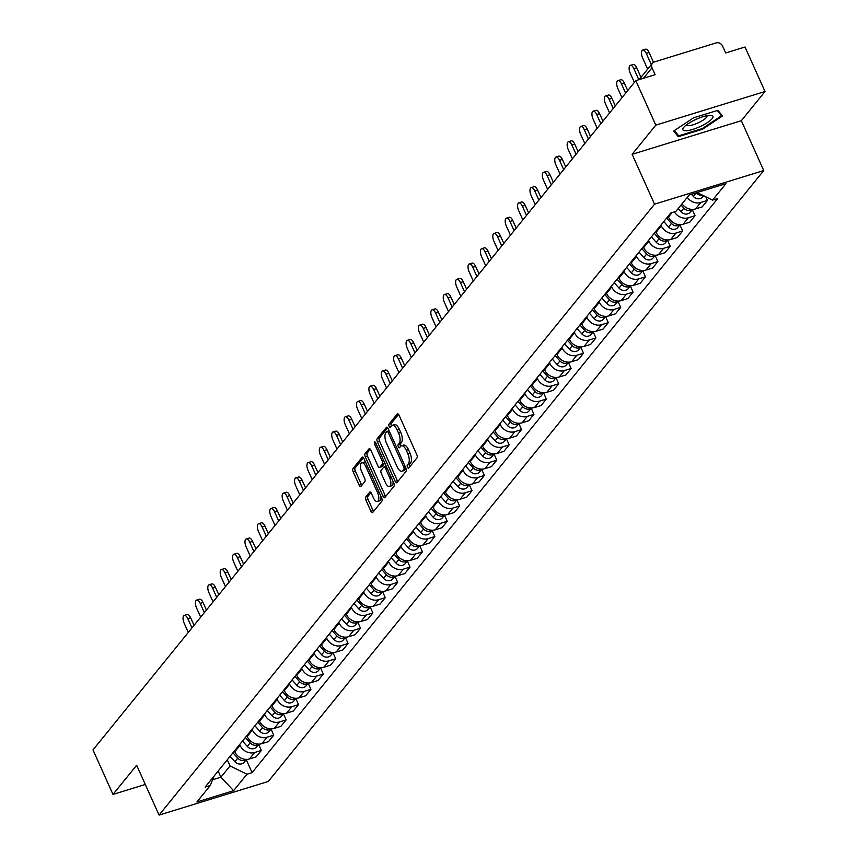<?xml version="1.0" encoding="UTF-8"?>
<svg xmlns="http://www.w3.org/2000/svg" width="858" height="858" viewBox="0 0 858 858"><rect width="100%" height="100%" fill="white"/><g stroke="black" fill="none" stroke-linecap="round" stroke-linejoin="round"><path stroke-width="1.29" d="M407.486 467.202A1.737 0.751 -107.1 0 0 408.537 468.189A1.737 0.751 -107.1 0 0 408.719 468.071L416.999 457.85A2.488 1.073 -107.1 0 0 416.795 454.697L399.034 415.186A2.488 1.073 -107.1 0 0 397.533 413.781A2.488 1.073 -107.1 0 0 397.275 413.953L388.985 424.174A1.737 0.751 -107.1 0 0 389.135 426.383A1.737 0.751 -107.1 0 0 390.197 427.37A1.737 0.751 -107.1 0 0 390.369 427.241L391.441 425.922A7.958 3.421 -107.1 0 1 392.256 425.343A7.958 3.421 -107.1 0 1 397.093 429.869L398.573 433.161A7.958 3.421 -107.1 0 1 399.238 443.264L398.166 444.583A1.737 0.751 -107.1 0 0 398.305 446.793A1.737 0.751 -107.1 0 0 399.367 447.779A1.737 0.751 -107.1 0 0 399.549 447.651L400.611 446.332A7.958 3.421 -107.1 0 1 401.437 445.752A7.958 3.421 -107.1 0 1 406.263 450.278L407.743 453.571A7.958 3.421 -107.1 0 1 408.408 463.674L407.336 464.993A1.737 0.751 -107.1 0 0 407.486 467.202M401.437 445.752L403.614 445.087A7.958 3.421 -107.1 0 1 408.451 449.613L409.931 452.906A7.958 3.421 -107.1 0 1 410.596 462.998L409.523 464.317A1.737 0.751 -107.1 0 0 409.663 466.527A1.737 0.751 -107.1 0 0 409.781 466.763M398.573 414.382L391.173 423.498A1.737 0.751 -107.1 0 0 391.323 425.707A1.737 0.751 -107.1 0 0 391.43 425.933M392.256 425.343L394.444 424.667A7.958 3.421 -107.1 0 1 399.281 429.193L400.761 432.486A7.958 3.421 -107.1 0 1 401.415 442.589L400.343 443.908A1.737 0.751 -107.1 0 0 400.493 446.117A1.737 0.751 -107.1 0 0 400.6 446.353M365.723 497.029A2.488 1.073 -107.1 0 0 365.926 500.182L370.913 511.271A2.488 1.073 -107.1 0 0 372.426 512.687A2.488 1.073 -107.1 0 0 372.683 512.505L381.874 501.158A2.488 1.073 -107.1 0 0 381.671 498.005L363.921 458.494A2.488 1.073 -107.1 0 0 362.408 457.078A2.488 1.073 -107.1 0 0 362.151 457.26L352.949 468.607A2.488 1.073 -107.1 0 0 353.153 471.761L359.17 485.156A2.488 1.073 -107.1 0 0 360.682 486.561A2.488 1.073 -107.1 0 0 360.939 486.389L364.875 481.531A2.488 1.073 -107.1 0 0 364.671 478.378L361.69 471.739A6.65 2.864 -107.1 0 1 361.819 462.805A6.65 2.864 -107.1 0 1 365.862 466.591L377.541 492.599A6.65 2.864 -107.1 0 1 377.413 501.522A6.65 2.864 -107.1 0 1 373.38 497.747L371.428 493.404A2.488 1.073 -107.1 0 0 369.916 491.999A2.488 1.073 -107.1 0 0 369.659 492.17L365.723 497.029L367.91 496.353A2.488 1.073 -107.1 0 0 368.114 499.517L373.101 510.596A2.488 1.073 -107.1 0 0 373.562 511.411M632.131 154.322L741.344 120.688L765.014 91.506L655.802 125.139L632.131 154.322L654.547 204.183L159.062 815.1L136.658 765.239L112.988 794.422L92.986 749.924L635.799 80.641L655.137 74.689L652.016 67.75L643.489 78.271M655.802 125.139L635.799 80.641M395.163 481.37A2.488 1.073 -107.1 0 0 396.675 482.786A2.488 1.073 -107.1 0 0 396.922 482.604L406.124 471.267A2.488 1.073 -107.1 0 0 405.92 468.103L388.159 428.603A2.488 1.073 -107.1 0 0 386.647 427.187A2.488 1.073 -107.1 0 0 386.4 427.37L377.198 438.706A2.488 1.073 -107.1 0 0 377.402 441.87L395.163 481.37L397.34 480.705A2.488 1.073 -107.1 0 0 397.812 481.51M394.004 486.207L384.802 497.554A2.488 1.073 -107.1 0 1 384.545 497.737A2.488 1.073 -107.1 0 1 383.033 496.321L365.283 456.81A2.488 1.073 -107.1 0 1 365.079 453.657L369.015 448.809A2.488 1.073 -107.1 0 1 369.262 448.627A2.488 1.073 -107.1 0 1 370.774 450.042L377.981 466.055A2.488 1.073 -107.1 0 0 379.493 467.471A2.488 1.073 -107.1 0 0 379.74 467.288L382.357 464.071A2.488 1.073 -107.1 0 0 382.153 460.918L374.656 444.24A1.737 0.751 -107.1 0 1 374.689 441.902A1.737 0.751 -107.1 0 1 375.74 442.889L393.79 483.054A2.488 1.073 -107.1 0 1 394.004 486.207M765.014 91.506L745.012 47.008L725.686 52.96L722.565 46.032A5.062 4.387 39 0 0 716.194 42.9L654.375 61.937A5.062 4.387 39 0 0 652.455 63.213A5.062 4.387 39 0 0 652.016 67.75M741.344 120.688L763.749 170.549L268.275 781.466L159.062 815.1M112.988 794.422L145.302 784.469M682.035 203.829A11.647 10.103 39 0 0 695.527 208.944L700.771 202.488A11.647 10.103 -141 0 1 687.279 197.361M700.771 202.488L707.432 200.429L705.812 196.814M695.527 208.944L702.187 206.896L707.432 200.429M692.309 209.631L695.044 215.712L688.384 217.76A11.647 10.103 -141 0 1 674.399 211.883M668.114 216.248L668.468 217.031A11.647 10.103 39 0 0 683.14 224.228L689.8 222.168L695.044 215.712M679.922 224.903L682.646 230.984L675.986 233.044A11.647 10.103 -141 0 1 661.314 225.847L660.96 225.064M655.726 231.521L656.08 232.314A11.647 10.103 39 0 0 670.741 239.5L677.412 237.452L682.646 230.984M667.524 240.186L670.259 246.267L663.599 248.316A11.647 10.103 -141 0 1 648.927 241.13L648.573 240.337M643.328 246.804L643.682 247.587A11.647 10.103 39 0 0 658.354 254.783L665.014 252.724L670.259 246.267M655.137 255.459L657.871 261.54L651.211 263.599A11.647 10.103 -141 0 1 636.539 256.403L636.186 255.62M630.941 262.076L631.295 262.87A11.647 10.103 39 0 0 645.967 270.055L652.627 268.007L657.871 261.54M642.749 270.742L645.473 276.823L638.813 278.871A11.647 10.103 -141 0 1 624.141 271.686L623.787 270.892M618.554 277.359L618.908 278.142A11.647 10.103 39 0 0 633.569 285.339L640.24 283.279L645.473 276.823M630.351 286.014L633.086 292.095L626.426 294.155A11.647 10.103 -141 0 1 611.754 286.958L611.4 286.175M606.156 292.632L606.509 293.425A11.647 10.103 39 0 0 621.181 300.611L627.841 298.563L633.086 292.095M617.964 301.297L620.699 307.379L614.038 309.427A11.647 10.103 -141 0 1 599.367 302.241L599.013 301.448M593.768 307.915L594.122 308.698A11.647 10.103 39 0 0 608.794 315.894L615.454 313.835L620.699 307.379M605.576 316.57L608.301 322.651L601.64 324.71A11.647 10.103 -141 0 1 586.969 317.514L586.615 316.731M581.381 323.187L581.735 323.981A11.647 10.103 39 0 0 596.396 331.167L603.067 329.118L608.301 322.651M593.178 331.853L595.913 337.934L589.253 339.983A11.647 10.103 -141 0 1 574.581 332.797L574.227 332.003M568.983 338.47L569.337 339.253A11.647 10.103 39 0 0 584.008 346.45L590.669 344.39L595.913 337.934M580.791 347.125L583.526 353.206L576.866 355.266A11.647 10.103 -141 0 1 562.194 348.069L561.84 347.286M556.595 353.743L556.949 354.536A11.647 10.103 39 0 0 571.621 361.722L578.281 359.674L583.526 353.206M568.404 362.408L571.128 368.49L564.467 370.538A11.647 10.103 -141 0 1 549.796 363.352L549.442 362.559M544.208 369.026L544.562 369.809A11.647 10.103 39 0 0 559.223 377.005L565.894 374.946L571.128 368.49M556.005 377.681L558.74 383.762L552.08 385.821A11.647 10.103 -141 0 1 537.408 378.625L537.054 377.842M531.81 384.298L532.164 385.092A11.647 10.103 39 0 0 546.836 392.278L553.496 390.229L558.74 383.762M543.618 392.964L546.353 399.045L539.693 401.094A11.647 10.103 -141 0 1 525.021 393.908L524.667 393.114M519.422 399.581L519.776 400.364A11.647 10.103 39 0 0 534.448 407.561L541.108 405.502L546.353 399.045M531.231 408.236L533.955 414.317L527.295 416.377A11.647 10.103 -141 0 1 512.623 409.18L512.269 408.397M507.035 414.854L507.389 415.647A11.647 10.103 39 0 0 522.05 422.833L528.721 420.785L533.955 414.317M518.833 423.52L521.567 429.601L514.907 431.649A11.647 10.103 -141 0 1 500.235 424.463L499.882 423.67M494.637 430.137L494.991 430.92A11.647 10.103 39 0 0 509.663 438.116L516.323 436.057L521.567 429.601M506.445 438.792L509.18 444.873L502.52 446.932A11.647 10.103 -141 0 1 487.848 439.736L487.494 438.953M482.25 445.409L482.604 446.203A11.647 10.103 39 0 0 497.275 453.389L503.936 451.34L509.18 444.873M494.058 454.075L496.782 460.156L490.122 462.205A11.647 10.103 -141 0 1 475.45 455.019L475.096 454.225M469.862 460.692L470.216 461.475A11.647 10.103 39 0 0 484.877 468.672L491.548 466.613L496.782 460.156M481.66 469.347L484.395 475.429L477.734 477.488A11.647 10.103 -141 0 1 463.063 470.291L462.709 469.508M457.464 475.965L457.818 476.758A11.647 10.103 39 0 0 472.49 483.944L479.15 481.896L484.395 475.429M469.272 484.631L472.007 490.712L465.347 492.76A11.647 10.103 -141 0 1 450.675 485.574L450.321 484.781M445.077 491.248L445.431 492.031A11.647 10.103 39 0 0 460.103 499.227L466.763 497.168L472.007 490.712M456.885 499.903L459.609 505.984L452.949 508.043A11.647 10.103 -141 0 1 438.277 500.847L437.923 500.064M432.689 506.52L433.043 507.314A11.647 10.103 39 0 0 447.704 514.5L454.375 512.451L459.609 505.984M444.487 515.186L447.222 521.267L440.562 523.316A11.647 10.103 -141 0 1 425.89 516.13L425.536 515.336M420.291 521.803L420.645 522.586A11.647 10.103 39 0 0 435.317 529.783L441.977 527.724L447.222 521.267M432.1 530.459L434.834 536.54L428.174 538.599A11.647 10.103 -141 0 1 413.502 531.402L413.148 530.619M407.904 537.076L408.258 537.869A11.647 10.103 39 0 0 422.93 545.055L429.59 543.007L434.834 536.54M419.712 545.742L422.436 551.823L415.776 553.871A11.647 10.103 -141 0 1 401.104 546.685L400.75 545.892M395.517 552.359L395.87 553.142A11.647 10.103 39 0 0 410.532 560.338L417.202 558.279L422.436 551.823M407.314 561.014L410.049 567.095L403.389 569.154A11.647 10.103 -141 0 1 388.717 561.958L388.363 561.175M383.118 567.631L383.472 568.425A11.647 10.103 39 0 0 398.144 575.611L404.804 573.562L410.049 567.095M394.927 576.297L397.662 582.378L391.001 584.427A11.647 10.103 -141 0 1 376.33 577.241L375.976 576.447M370.731 582.914L371.085 583.697A11.647 10.103 39 0 0 385.757 590.894L392.417 588.835L397.662 582.378M382.539 591.57L385.263 597.651L378.603 599.71A11.647 10.103 -141 0 1 363.931 592.513L363.577 591.73M358.344 598.187L358.698 598.981A11.647 10.103 39 0 0 373.359 606.166L380.03 604.118L385.263 597.651M370.141 606.853L372.876 612.934L366.216 614.982A11.647 10.103 -141 0 1 351.544 607.796L351.19 607.003M345.946 613.47L346.3 614.253A11.647 10.103 39 0 0 360.971 621.449L367.632 619.39L372.876 612.934M357.754 622.125L360.489 628.206L353.828 630.265A11.647 10.103 -141 0 1 339.157 623.069L338.803 622.286M333.558 628.742L333.912 629.536A11.647 10.103 39 0 0 348.584 636.722L355.244 634.673L360.489 628.206M345.366 637.408L348.091 643.489L341.43 645.538A11.647 10.103 -141 0 1 326.759 638.352L326.405 637.558M321.171 644.026L321.525 644.808A11.647 10.103 39 0 0 336.186 652.005L342.857 649.946L348.091 643.489M332.968 652.681L335.703 658.762L329.043 660.821A11.647 10.103 -141 0 1 314.371 653.624L314.017 652.841M308.773 659.298L309.127 660.092A11.647 10.103 39 0 0 323.798 667.277L330.459 665.229L335.703 658.762M320.581 667.964L323.316 674.045L316.656 676.093A11.647 10.103 -141 0 1 301.984 668.908L301.63 668.114M296.385 674.581L296.739 675.364A11.647 10.103 39 0 0 311.411 682.56L318.071 680.501L323.316 674.045M308.194 683.236L310.918 689.317L304.258 691.376A11.647 10.103 -141 0 1 289.586 684.18L289.232 683.397M283.998 689.853L284.352 690.647A11.647 10.103 39 0 0 299.013 697.833L305.684 695.784L310.918 689.317M295.796 698.519L298.53 704.6L291.87 706.649A11.647 10.103 -141 0 1 277.198 699.463L276.844 698.669M271.6 705.137L271.954 705.92A11.647 10.103 39 0 0 286.626 713.116L293.286 711.057L298.53 704.6M283.408 713.792L286.143 719.873L279.483 721.932A11.647 10.103 -141 0 1 264.811 714.735L264.457 713.953M259.213 720.409L259.566 721.203A11.647 10.103 39 0 0 274.238 728.388L280.898 726.34L286.143 719.873M271.021 729.075L273.745 735.156L267.085 737.204A11.647 10.103 -141 0 1 252.413 730.019L252.059 729.225M246.825 735.692L247.179 736.475A11.647 10.103 39 0 0 261.84 743.672L268.511 741.612L273.745 735.156M258.623 744.347L261.358 750.428L254.697 752.487A11.647 10.103 -141 0 1 240.026 745.291L239.672 744.508M234.427 750.965L234.781 751.758A11.647 10.103 39 0 0 249.453 758.944L256.113 756.895L261.358 750.428M212.591 779.761L220.914 777.198L230.051 765.937L246.954 774.227L233.601 790.679L196.911 801.973L210.253 785.52L205.126 787.108L670.731 213.009L675.868 211.433L689.21 194.981L725.911 183.676L712.558 200.129L697.104 192.546M246.954 774.227L252.08 772.64L717.696 198.552L712.558 200.129M654.547 204.183L763.749 170.549M702.605 129.204L722.436 116.002L717.932 110.307L693.596 117.793L673.755 130.995L678.26 136.701L702.605 129.204L702.305 128.55M218.147 771.042L220.914 777.198L233.601 790.679M230.051 765.937L227.284 759.78M246.235 759.63L252.08 772.64M210.253 785.52L214.103 776.029M676.823 133.483L678.26 136.701M387.698 427.788L379.386 438.041A2.488 1.073 -107.1 0 0 379.59 441.194L397.34 480.705M403.882 469.251A1.737 0.751 -107.1 0 0 403.743 467.042L388.159 432.357A1.737 0.751 -107.1 0 0 387.097 431.37A1.737 0.751 -107.1 0 0 386.926 431.499L385.789 432.893A7.958 3.421 -107.1 0 0 386.454 442.996L397.104 466.698A7.958 3.421 -107.1 0 0 401.941 471.224A7.958 3.421 -107.1 0 0 402.756 470.645L403.882 469.251L406.07 468.575A1.737 0.751 -107.1 0 0 406.091 468.543M389.146 430.78A1.737 0.751 -107.1 0 0 389.103 430.823L387.323 431.37M401.941 471.224L404.129 470.549A7.958 3.421 -107.1 0 0 404.944 469.969L402.756 470.645M406.07 468.575L404.944 469.969M370.302 449.227L367.256 452.981A2.488 1.073 -107.1 0 0 367.46 456.145L385.221 495.645A2.488 1.073 -107.1 0 0 385.692 496.46M381.36 466.795A2.488 1.073 -107.1 0 0 381.671 466.806A2.488 1.073 -107.1 0 0 381.928 466.623L384.545 463.406A2.488 1.073 -107.1 0 0 384.749 462.934M385.446 482.689A6.65 2.864 -107.1 0 0 389.489 486.465A6.65 2.864 -107.1 0 0 389.618 477.541L385.499 468.382A2.488 1.073 -107.1 0 0 383.987 466.966A2.488 1.073 -107.1 0 0 383.74 467.149L381.124 470.366A2.488 1.073 -107.1 0 0 381.327 473.519L385.446 482.689M389.489 486.465L391.677 485.8A6.65 2.864 -107.1 0 0 393.028 481.338M386.25 466.28A2.488 1.073 -107.1 0 0 386.175 466.291A2.488 1.073 -107.1 0 0 385.918 466.473L384.309 466.966M370.956 492.599L367.91 496.353M377.413 501.522L379.601 500.858A6.65 2.864 -107.1 0 0 380.952 496.396M365.808 462.709A6.65 2.864 -107.1 0 0 363.996 462.14L361.819 462.805M363.449 457.689L355.137 467.932A2.488 1.073 -107.1 0 0 355.341 471.085L361.357 484.48A2.488 1.073 -107.1 0 0 361.829 485.285M696.17 192.836L696.224 192.889A6.328 5.491 39 0 0 702.455 195.174M691.462 194.283L693.361 196.418A6.328 5.491 39 0 0 702.584 196.954L703.581 195.731M651.308 64.629L646.267 53.389A5.824 2.51 -107.1 0 0 642.728 50.086A5.824 2.51 -107.1 0 0 642.61 57.904L647.661 69.133M642.728 50.086L645.559 49.206A5.824 2.51 72.9 0 1 649.098 52.52L653.506 62.323M681.048 205.041L683.837 208.172A6.328 5.491 39 0 0 692.363 209.406M678.185 208.569L680.973 211.69A6.328 5.491 39 0 0 690.197 212.226L692.492 209.406M638.835 79.708L633.869 68.672A5.824 2.51 -107.1 0 0 630.33 65.358A5.824 2.51 -107.1 0 0 630.222 73.177L634.373 82.411M630.33 65.358L633.172 64.479A5.824 2.51 72.9 0 1 636.711 67.793L641.001 77.338M666.645 218.061L671.439 223.445A6.328 5.491 39 0 0 679.965 224.678M663.781 221.578L668.586 226.973A6.328 5.491 39 0 0 677.809 227.509L680.104 224.678M625.632 93.179L621.482 83.945A5.824 2.51 -107.1 0 0 617.942 80.641A5.824 2.51 -107.1 0 0 617.824 88.46L621.975 97.683M617.942 80.641L620.784 79.762A5.824 2.51 72.9 0 1 624.324 83.076L627.713 90.616M695.27 119.723A16.463 4.118 155.8 0 0 683.719 127.402A16.463 4.118 155.8 0 0 686.303 130.748A16.463 4.118 155.8 0 0 700.525 126.383A16.463 4.118 155.8 0 0 710.563 115.337A16.463 4.118 155.8 0 0 695.27 119.723M686.389 124.925A11.272 2.821 155.8 0 0 686.432 125.021A11.272 2.821 155.8 0 0 698.509 122.683A11.272 2.821 155.8 0 0 706.981 115.787A11.272 2.821 155.8 0 0 706.938 115.701M717.299 110.5L721.481 115.787L702.262 128.582L678.678 135.843L674.474 130.523M720.441 113.471L721.481 115.787M654.257 233.333L659.051 238.728A6.328 5.491 39 0 0 667.578 239.961M651.394 236.862L656.188 242.246A6.328 5.491 39 0 0 665.411 242.782L667.706 239.961M613.245 108.462L609.094 99.228A5.824 2.51 -107.1 0 0 605.555 95.914A5.824 2.51 -107.1 0 0 605.437 103.732L609.588 112.966M605.555 95.914L608.386 95.034A5.824 2.51 72.9 0 1 611.926 98.348L615.315 105.899M641.859 248.616L646.664 254A6.328 5.491 39 0 0 655.19 255.234M639.006 252.134L643.8 257.529A6.328 5.491 39 0 0 653.024 258.065L655.319 255.234M600.847 123.734L596.696 114.5A5.824 2.51 -107.1 0 0 593.157 111.197A5.824 2.51 -107.1 0 0 593.05 119.015L597.2 128.239M593.157 111.197L595.999 110.317A5.824 2.51 72.9 0 1 599.538 113.631L602.927 121.171M629.472 263.889L634.266 269.283A6.328 5.491 39 0 0 642.792 270.517M626.608 267.417L631.413 272.801A6.328 5.491 39 0 0 640.636 273.337L642.932 270.517M588.459 139.017L584.309 129.783A5.824 2.51 -107.1 0 0 580.769 126.469A5.824 2.51 -107.1 0 0 580.651 134.288L584.802 143.522M580.769 126.469L583.612 125.59A5.824 2.51 72.9 0 1 587.151 128.904L590.54 136.454M617.084 279.172L621.878 284.556A6.328 5.491 39 0 0 630.405 285.789M614.221 282.69L619.015 288.084A6.328 5.491 39 0 0 628.238 288.62L630.533 285.789M576.072 154.29L571.921 145.056A5.824 2.51 -107.1 0 0 568.382 141.752A5.824 2.51 -107.1 0 0 568.264 149.571L572.415 158.794M568.382 141.752L571.214 140.873A5.824 2.51 72.9 0 1 574.753 144.187L578.142 151.727M604.686 294.444L609.491 299.839A6.328 5.491 39 0 0 618.017 301.072M601.833 297.973L606.627 303.357A6.328 5.491 39 0 0 615.851 303.893L618.146 301.072M563.674 169.573L559.523 160.339A5.824 2.51 -107.1 0 0 555.984 157.025A5.824 2.51 -107.1 0 0 555.877 164.843L560.027 174.077M555.984 157.025L558.826 156.145A5.824 2.51 72.9 0 1 562.365 159.459L565.754 167.01M592.299 309.727L597.093 315.111A6.328 5.491 39 0 0 605.619 316.345M589.435 313.245L594.24 318.64A6.328 5.491 39 0 0 603.464 319.176L605.759 316.345M551.286 184.845L547.136 175.611A5.824 2.51 -107.1 0 0 543.597 172.308A5.824 2.51 -107.1 0 0 543.479 180.126L547.629 189.35M543.597 172.308L546.439 171.428A5.824 2.51 72.9 0 1 549.978 174.742L553.367 182.282M579.911 325L584.706 330.394A6.328 5.491 39 0 0 593.232 331.628M577.048 328.528L581.842 333.912A6.328 5.491 39 0 0 591.065 334.448L593.361 331.628M538.899 200.129L534.749 190.894A5.824 2.51 -107.1 0 0 531.209 187.58A5.824 2.51 -107.1 0 0 531.091 195.399L535.242 204.633M531.209 187.58L534.041 186.701A5.824 2.51 72.9 0 1 537.58 190.015L540.969 197.565M567.513 340.283L572.318 345.667A6.328 5.491 39 0 0 580.845 346.9M564.661 343.801L569.455 349.195A6.328 5.491 39 0 0 578.678 349.732L580.973 346.9M526.501 215.401L522.35 206.167A5.824 2.51 -107.1 0 0 518.811 202.863A5.824 2.51 -107.1 0 0 518.704 210.682L522.854 219.905M518.811 202.863L521.653 201.984A5.824 2.51 72.9 0 1 525.193 205.298L528.582 212.838M555.126 355.555L559.92 360.95A6.328 5.491 39 0 0 568.446 362.183M552.262 359.084L557.067 364.468A6.328 5.491 39 0 0 566.291 365.004L568.586 362.183M514.114 230.684L509.963 221.45A5.824 2.51 -107.1 0 0 506.424 218.136A5.824 2.51 -107.1 0 0 506.306 225.954L510.456 235.189M506.424 218.136L509.266 217.256A5.824 2.51 72.9 0 1 512.805 220.57L516.194 228.121M542.739 370.838L547.533 376.222A6.328 5.491 39 0 0 556.059 377.456M539.875 374.356L544.669 379.751A6.328 5.491 39 0 0 553.893 380.287L556.188 377.456M501.726 245.956L497.576 236.722A5.824 2.51 -107.1 0 0 494.036 233.419A5.824 2.51 -107.1 0 0 493.918 241.237L498.069 250.461M494.036 233.419L496.868 232.539A5.824 2.51 72.9 0 1 500.407 235.853L503.807 243.393M530.341 386.111L535.145 391.505A6.328 5.491 39 0 0 543.672 392.739M527.488 389.639L532.282 395.023A6.328 5.491 39 0 0 541.505 395.559L543.8 392.739M489.328 261.24L485.178 252.005A5.824 2.51 -107.1 0 0 481.638 248.691A5.824 2.51 -107.1 0 0 481.531 256.51L485.682 265.744M481.638 248.691L484.48 247.812A5.824 2.51 72.9 0 1 488.02 251.126L491.409 258.676M517.953 401.394L522.747 406.778A6.328 5.491 39 0 0 531.274 408.011M515.09 404.912L519.894 410.306A6.328 5.491 39 0 0 529.118 410.843L531.413 408.011M476.941 276.512L472.79 267.278A5.824 2.51 -107.1 0 0 469.251 263.974A5.824 2.51 -107.1 0 0 469.133 271.793L473.284 281.016M469.251 263.974L472.093 263.095A5.824 2.51 72.9 0 1 475.632 266.409L479.021 273.949M505.566 416.666L510.36 422.061A6.328 5.491 39 0 0 518.886 423.294M502.702 420.195L507.496 425.579A6.328 5.491 39 0 0 516.72 426.115L519.015 423.294M464.553 291.795L460.403 282.561A5.824 2.51 -107.1 0 0 456.864 279.247A5.824 2.51 -107.1 0 0 456.746 287.065L460.896 296.3M456.864 279.247L459.695 278.378A5.824 2.51 72.9 0 1 463.234 281.681L466.634 289.232M493.168 431.949L497.972 437.333A6.328 5.491 39 0 0 506.499 438.567M490.315 435.467L495.109 440.862A6.328 5.491 39 0 0 504.332 441.398L506.628 438.567M452.155 307.067L448.005 297.833A5.824 2.51 -107.1 0 0 444.465 294.53A5.824 2.51 -107.1 0 0 444.358 302.348L448.509 311.572M444.465 294.53L447.308 293.651A5.824 2.51 72.9 0 1 450.847 296.965L454.236 304.504M480.78 447.222L485.574 452.616A6.328 5.491 39 0 0 494.101 453.85M477.917 450.75L482.722 456.134A6.328 5.491 39 0 0 491.945 456.671L494.24 453.85M439.768 322.351L435.617 313.116A5.824 2.51 -107.1 0 0 432.078 309.802A5.824 2.51 -107.1 0 0 431.96 317.621L436.111 326.855M432.078 309.802L434.92 308.934A5.824 2.51 72.9 0 1 438.459 312.237L441.849 319.787M468.393 462.505L473.187 467.889A6.328 5.491 39 0 0 481.713 469.122M465.529 466.023L470.323 471.417A6.328 5.491 39 0 0 479.558 471.954L481.842 469.122M427.381 337.623L423.23 328.389A5.824 2.51 -107.1 0 0 419.691 325.085A5.824 2.51 -107.1 0 0 419.573 332.904L423.723 342.127M419.691 325.085L422.522 324.206A5.824 2.51 72.9 0 1 426.061 327.52L429.461 335.06M455.995 477.777L460.8 483.172A6.328 5.491 39 0 0 469.326 484.405M453.142 481.306L457.936 486.69A6.328 5.491 39 0 0 467.16 487.226L469.455 484.405M414.982 352.906L410.832 343.672A5.824 2.51 -107.1 0 0 407.293 340.358A5.824 2.51 -107.1 0 0 407.185 348.176L411.336 357.411M407.293 340.358L410.135 339.489A5.824 2.51 72.9 0 1 413.674 342.792L417.063 350.343M443.607 493.06L448.402 498.444A6.328 5.491 39 0 0 456.928 499.678M440.744 496.578L445.549 501.973A6.328 5.491 39 0 0 454.772 502.509L457.067 499.678M402.595 368.179L398.444 358.944A5.824 2.51 -107.1 0 0 394.905 355.641A5.824 2.51 -107.1 0 0 394.787 363.46L398.938 372.683M394.905 355.641L397.747 354.762A5.824 2.51 72.9 0 1 401.287 358.076L404.676 365.615M431.22 508.333L436.014 513.727A6.328 5.491 39 0 0 444.541 514.961M428.356 511.861L433.151 517.245A6.328 5.491 39 0 0 442.385 517.782L444.669 514.961M390.208 383.462L386.057 374.227A5.824 2.51 -107.1 0 0 382.518 370.913A5.824 2.51 -107.1 0 0 382.4 378.732L386.55 387.966M382.518 370.913L385.349 370.045A5.824 2.51 72.9 0 1 388.889 373.348L392.288 380.898M418.822 523.616L423.627 529A6.328 5.491 39 0 0 432.153 530.233M415.969 527.134L420.763 532.528A6.328 5.491 39 0 0 429.987 533.065L432.282 530.233M377.81 398.734L373.659 389.5A5.824 2.51 -107.1 0 0 370.12 386.197A5.824 2.51 -107.1 0 0 370.012 394.015L374.163 403.239M370.12 386.197L372.962 385.317A5.824 2.51 72.9 0 1 376.501 388.631L379.89 396.171M406.435 538.888L411.229 544.283A6.328 5.491 39 0 0 419.755 545.516M403.571 542.417L408.376 547.801A6.328 5.491 39 0 0 417.599 548.337L419.894 545.516M365.422 414.017L361.272 404.783A5.824 2.51 -107.1 0 0 357.732 401.469A5.824 2.51 -107.1 0 0 357.614 409.287L361.765 418.522M357.732 401.469L360.575 400.6A5.824 2.51 72.9 0 1 364.114 403.904L367.503 411.454M394.047 554.171L398.841 559.555A6.328 5.491 39 0 0 407.368 560.789M391.184 557.689L395.978 563.084A6.328 5.491 39 0 0 405.212 563.62L407.496 560.789M353.035 429.29L348.884 420.055A5.824 2.51 -107.1 0 0 345.345 416.752A5.824 2.51 -107.1 0 0 345.227 424.571L349.378 433.794M345.345 416.752L348.176 415.873A5.824 2.51 72.9 0 1 351.716 419.187L355.115 426.726M381.649 569.444L386.454 574.839A6.328 5.491 39 0 0 394.98 576.072M378.796 572.972L383.59 578.356A6.328 5.491 39 0 0 392.814 578.893L395.109 576.072M340.637 444.573L336.486 435.338A5.824 2.51 -107.1 0 0 332.947 432.024A5.824 2.51 -107.1 0 0 332.84 439.843L336.99 449.077M332.947 432.024L335.789 431.156A5.824 2.51 72.9 0 1 339.328 434.459L342.717 442.009M369.262 584.727L374.056 590.111A6.328 5.491 39 0 0 382.582 591.344M366.398 588.245L371.203 593.639A6.328 5.491 39 0 0 380.426 594.176L382.722 591.344M328.249 459.845L324.099 450.611A5.824 2.51 -107.1 0 0 320.56 447.308A5.824 2.51 -107.1 0 0 320.442 455.126L324.592 464.35M320.56 447.308L323.402 446.428A5.824 2.51 72.9 0 1 326.941 449.742L330.33 457.282M356.874 599.999L361.668 605.394A6.328 5.491 39 0 0 370.195 606.627M354.011 603.528L358.805 608.912A6.328 5.491 39 0 0 368.039 609.448L370.324 606.627M315.862 475.128L311.711 465.894A5.824 2.51 -107.1 0 0 308.172 462.58A5.824 2.51 -107.1 0 0 308.054 470.399L312.205 479.633M308.172 462.58L311.004 461.711A5.824 2.51 72.9 0 1 314.543 465.015L317.943 472.565M344.476 615.283L349.281 620.666A6.328 5.491 39 0 0 357.807 621.9M341.623 618.8L346.418 624.195A6.328 5.491 39 0 0 355.641 624.731L357.936 621.9M303.464 490.401L299.313 481.166A5.824 2.51 -107.1 0 0 295.774 477.863A5.824 2.51 -107.1 0 0 295.667 485.682L299.817 494.905M295.774 477.863L298.616 476.984A5.824 2.51 72.9 0 1 302.155 480.298L305.545 487.837M332.089 630.555L336.883 635.95A6.328 5.491 39 0 0 345.409 637.183M329.225 634.083L334.03 639.467A6.328 5.491 39 0 0 343.254 640.004L345.549 637.183M291.076 505.684L286.926 496.45A5.824 2.51 -107.1 0 0 283.387 493.136A5.824 2.51 -107.1 0 0 283.269 500.954L287.419 510.188M283.387 493.136L286.229 492.267A5.824 2.51 72.9 0 1 289.768 495.57L293.157 503.12M319.702 645.838L324.496 651.222A6.328 5.491 39 0 0 333.022 652.455M316.838 649.356L321.632 654.751A6.328 5.491 39 0 0 330.866 655.287L333.151 652.455M278.689 520.956L274.539 511.722A5.824 2.51 -107.1 0 0 270.999 508.419A5.824 2.51 -107.1 0 0 270.881 516.237L275.032 525.461M270.999 508.419L273.831 507.539A5.824 2.51 72.9 0 1 277.37 510.853L280.77 518.393M307.303 661.11L312.108 666.505A6.328 5.491 39 0 0 320.635 667.739M304.451 664.639L309.245 670.023A6.328 5.491 39 0 0 318.468 670.559L320.763 667.739M266.291 536.239L262.14 527.005A5.824 2.51 -107.1 0 0 258.601 523.691A5.824 2.51 -107.1 0 0 258.494 531.51L262.645 540.744M258.601 523.691L261.443 522.822A5.824 2.51 72.9 0 1 264.983 526.126L268.372 533.676M294.916 676.394L299.71 681.778A6.328 5.491 39 0 0 308.236 683.011M292.052 679.911L296.857 685.306A6.328 5.491 39 0 0 306.081 685.842L308.376 683.011M253.904 551.512L249.753 542.277A5.824 2.51 -107.1 0 0 246.214 538.974A5.824 2.51 -107.1 0 0 246.096 546.793L250.246 556.016M246.214 538.974L249.056 538.095A5.824 2.51 72.9 0 1 252.595 541.409L255.984 548.948M282.529 691.666L287.323 697.061A6.328 5.491 39 0 0 295.849 698.294M279.665 695.195L284.459 700.578A6.328 5.491 39 0 0 293.693 701.115L295.978 698.294M241.516 566.795L237.366 557.561A5.824 2.51 -107.1 0 0 233.826 554.247A5.824 2.51 -107.1 0 0 233.708 562.065L237.859 571.299M233.826 554.247L236.658 553.378A5.824 2.51 72.9 0 1 240.208 556.681L243.597 564.232M270.131 706.949L274.935 712.333A6.328 5.491 39 0 0 283.462 713.566M267.278 710.467L272.072 715.862A6.328 5.491 39 0 0 281.295 716.398L283.59 713.566M229.118 582.067L224.968 572.833A5.824 2.51 -107.1 0 0 221.428 569.53A5.824 2.51 -107.1 0 0 221.321 577.348L225.472 586.572M221.428 569.53L224.27 568.65A5.824 2.51 72.9 0 1 227.81 571.964L231.199 579.504M257.743 722.221L262.537 727.616A6.328 5.491 39 0 0 271.064 728.85M254.88 725.75L259.684 731.134A6.328 5.491 39 0 0 268.908 731.67L271.203 728.85M216.731 597.35L212.58 588.116A5.824 2.51 -107.1 0 0 209.041 584.802A5.824 2.51 -107.1 0 0 208.923 592.621L213.074 601.855M209.041 584.802L211.883 583.933A5.824 2.51 72.9 0 1 215.422 587.237L218.811 594.787M245.356 737.505L250.15 742.889A6.328 5.491 39 0 0 258.676 744.122M242.492 741.022L247.286 746.417A6.328 5.491 39 0 0 256.521 746.953L258.805 744.122M204.343 612.623L200.193 603.389A5.824 2.51 -107.1 0 0 196.654 600.085A5.824 2.51 -107.1 0 0 196.536 607.904L200.686 617.127M196.654 600.085L199.485 599.206A5.824 2.51 72.9 0 1 203.035 602.52L206.424 610.059M232.958 752.777L237.763 758.172A6.328 5.491 39 0 0 246.289 759.405M230.105 756.306L234.899 761.69A6.328 5.491 39 0 0 244.122 762.226L246.418 759.405M191.945 627.906L187.795 618.672A5.824 2.51 -107.1 0 0 184.256 615.358A5.824 2.51 -107.1 0 0 184.148 623.176L188.299 632.41M184.256 615.358L187.098 614.489A5.824 2.51 72.9 0 1 190.637 617.792L194.026 625.343M261.84 743.672L267.085 737.204M274.238 728.388L279.483 721.932M286.626 713.116L291.87 706.649M299.013 697.833L304.258 691.376M311.411 682.56L316.656 676.093M323.798 667.277L329.043 660.821M336.186 652.005L341.43 645.538M348.584 636.722L353.828 630.265M360.971 621.449L366.216 614.982M373.359 606.166L378.603 599.71M385.757 590.894L391.001 584.427M398.144 575.611L403.389 569.154M410.532 560.338L415.776 553.871M422.93 545.055L428.174 538.599M435.317 529.783L440.562 523.316M447.704 514.5L452.949 508.043M460.103 499.227L465.347 492.76M472.49 483.944L477.734 477.488M484.877 468.672L490.122 462.205M497.275 453.389L502.52 446.932M509.663 438.116L514.907 431.649M522.05 422.833L527.295 416.377M534.448 407.561L539.693 401.094M546.836 392.278L552.08 385.821M559.223 377.005L564.467 370.538M571.621 361.722L576.866 355.266M584.008 346.45L589.253 339.983M596.396 331.167L601.64 324.71M608.794 315.894L614.038 309.427M621.181 300.611L626.426 294.155M633.569 285.339L638.813 278.871M645.967 270.055L651.211 263.599M658.354 254.783L663.599 248.316M670.741 239.5L675.986 233.044M683.14 224.228L688.384 217.76M249.453 758.944L254.697 752.487M234.781 751.758L240.026 745.291M247.179 736.475L252.413 730.019M259.566 721.203L264.811 714.735M271.954 705.92L277.198 699.463M284.352 690.647L289.586 684.18M296.739 675.364L301.984 668.908M309.127 660.092L314.371 653.624M321.525 644.808L326.759 638.352M333.912 629.536L339.157 623.069M346.3 614.253L351.544 607.796M358.698 598.981L363.931 592.513M371.085 583.697L376.33 577.241M383.472 568.425L388.717 561.958M395.87 553.142L401.104 546.685M408.258 537.869L413.502 531.402M420.645 522.586L425.89 516.13M433.043 507.314L438.277 500.847M445.431 492.031L450.675 485.574M457.818 476.758L463.063 470.291M470.216 461.475L475.45 455.019M482.604 446.203L487.848 439.736M494.991 430.92L500.235 424.463M507.389 415.647L512.623 409.18M519.776 400.364L525.021 393.908M532.164 385.092L537.408 378.625M544.562 369.809L549.796 363.352M556.949 354.536L562.194 348.069M569.337 339.253L574.581 332.797M581.735 323.981L586.969 317.514M594.122 308.698L599.367 302.241M606.509 293.425L611.754 286.958M618.908 278.142L624.141 271.686M631.295 262.87L636.539 256.403M643.682 247.587L648.927 241.13M656.08 232.314L661.314 225.847M668.468 217.031L672.061 212.602M410.596 462.998L408.408 463.674M409.931 452.906L407.743 453.571M408.451 449.613L406.263 450.278M400.343 443.908L398.166 444.583M401.415 442.589L399.238 443.264M400.761 432.486L398.573 433.161M399.281 429.193L397.093 429.869M391.173 423.498L388.985 424.174M397.844 413.781L397.275 413.953M409.523 464.317L407.336 464.993M379.59 441.194L377.402 441.87M379.386 438.041L377.198 438.706M386.969 427.187L386.4 427.37M405.233 466.58L403.743 467.042M389.65 431.906L388.159 432.357M385.221 495.645L383.033 496.321M367.46 456.145L365.283 456.81M367.256 452.981L365.079 453.657M369.573 448.627L369.015 448.809M381.928 466.623L379.74 467.288M384.545 463.406L382.357 464.071M383.644 460.456L382.153 460.918M376.147 443.779L374.656 444.24M391.109 477.08L389.618 477.541M386.99 467.921L385.499 468.382M370.227 491.999L369.659 492.17M379.032 492.138L377.541 492.599M367.353 466.13L365.862 466.591M361.357 484.48L359.17 485.156M355.341 471.085L353.153 471.761M355.137 467.932L352.949 468.607M362.719 457.089L362.151 457.26M373.101 510.596L370.913 511.271M368.114 499.517L365.926 500.182M696.224 192.889L693.361 196.418M649.098 52.52L646.267 53.389M683.837 208.172L680.973 211.69M636.711 67.793L633.869 68.672M671.439 223.445L668.586 226.973M624.324 83.076L621.482 83.945M659.051 238.728L656.188 242.246M611.926 98.348L609.094 99.228M646.664 254L643.8 257.529M599.538 113.631L596.696 114.5M634.266 269.283L631.413 272.801M587.151 128.904L584.309 129.783M621.878 284.556L619.015 288.084M574.753 144.187L571.921 145.056M609.491 299.839L606.627 303.357M562.365 159.459L559.523 160.339M597.093 315.111L594.24 318.64M549.978 174.742L547.136 175.611M584.706 330.394L581.842 333.912M537.58 190.015L534.749 190.894M572.318 345.667L569.455 349.195M525.193 205.298L522.35 206.167M559.92 360.95L557.067 364.468M512.805 220.57L509.963 221.45M547.533 376.222L544.669 379.751M500.407 235.853L497.576 236.722M535.145 391.505L532.282 395.023M488.02 251.126L485.178 252.005M522.747 406.778L519.894 410.306M475.632 266.409L472.79 267.278M510.36 422.061L507.496 425.579M463.234 281.681L460.403 282.561M497.972 437.333L495.109 440.862M450.847 296.965L448.005 297.833M485.574 452.616L482.722 456.134M438.459 312.237L435.617 313.116M473.187 467.889L470.323 471.417M426.061 327.52L423.23 328.389M460.8 483.172L457.936 486.69M413.674 342.792L410.832 343.672M448.402 498.444L445.549 501.973M401.287 358.076L398.444 358.944M436.014 513.727L433.151 517.245M388.889 373.348L386.057 374.227M423.627 529L420.763 532.528M376.501 388.631L373.659 389.5M411.229 544.283L408.376 547.801M364.114 403.904L361.272 404.783M398.841 559.555L395.978 563.084M351.716 419.187L348.884 420.055M386.454 574.839L383.59 578.356M339.328 434.459L336.486 435.338M374.056 590.111L371.203 593.639M326.941 449.742L324.099 450.611M361.668 605.394L358.805 608.912M314.543 465.015L311.711 465.894M349.281 620.666L346.418 624.195M302.155 480.298L299.313 481.166M336.883 635.95L334.03 639.467M289.768 495.57L286.926 496.45M324.496 651.222L321.632 654.751M277.37 510.853L274.539 511.722M312.108 666.505L309.245 670.023M264.983 526.126L262.14 527.005M299.71 681.778L296.857 685.306M252.595 541.409L249.753 542.277M287.323 697.061L284.459 700.578M240.208 556.681L237.366 557.561M274.935 712.333L272.072 715.862M227.81 571.964L224.968 572.833M262.537 727.616L259.684 731.134M215.422 587.237L212.58 588.116M250.15 742.889L247.286 746.417M203.035 602.52L200.193 603.389M237.763 758.172L234.899 761.69M190.637 617.792L187.795 618.672M639.167 79.601L652.455 63.213M389.124 430.748L387.097 431.37M381.671 466.806L379.493 467.471M386.175 466.291L383.987 466.966"/></g></svg>
